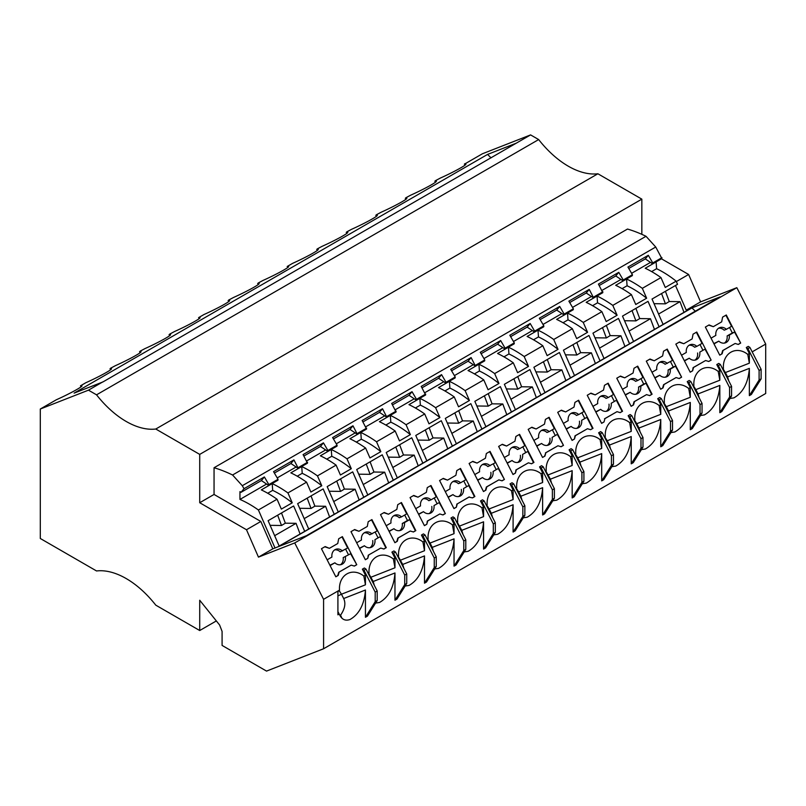<?xml version="1.0" encoding="UTF-8"?>
<svg xmlns="http://www.w3.org/2000/svg" width="806" height="806" viewBox="0 0 806 806"><rect width="100%" height="100%" fill="white"/><g stroke="black" fill="none" stroke-linecap="round" stroke-linejoin="round"><path stroke-width="1.21" d="M464.185 551.939L468.125 551.314C477.323 546.045 482.472 536.212 483.57 521.814L461.798 530.338L457.445 522.6M511.85 447.592A8.11 6.599 68.6 0 1 517.442 449.536L519.638 448.68A8.11 6.599 68.6 0 0 512.898 447.038A8.11 6.599 68.6 0 0 509.13 454.745L504.324 457.516M661.464 258.807L688.616 274.483L700.585 301.877L686.249 310.149L675.478 285.505M688.616 274.483L676.345 281.576M451.572 370.76L468.105 361.219L471.107 357.592L450.745 369.35L455.219 376.996L446.04 382.296L441.577 374.639L421.216 386.396L425.618 394.97L416.45 400.26L409.045 395.313L412.037 391.696L391.686 403.443L396.089 412.017L386.91 417.317L382.507 408.743L362.156 420.5L366.559 429.064L357.38 434.363L352.978 425.79L332.616 437.547L337.089 445.194L327.911 450.494L327.851 451.41L337.029 446.121L337.089 445.194M483.489 491.549L469.112 463.47L472.82 461.334L477.051 463.077L485.414 458.251L486.34 453.526L490.048 451.38L504.415 479.469L502.037 480.839L498.874 479.872L486.814 486.834L485.877 490.169L483.489 491.549M516.253 143.186L102.906 381.953L74.122 393.116L487.57 154.42L516.253 143.186L530.59 134.904L482.421 153.765L464.931 163.87M528.182 429.366L531.879 427.23L536.121 428.983L544.483 424.158L545.4 419.422L549.108 417.286L563.485 445.365L561.097 446.746L557.943 445.768L545.884 452.73L544.937 456.075L542.549 457.455L528.182 429.366M308.708 528.998L329.805 516.858M333.724 501.584L355.134 489.222L344.404 489.071L340.585 491.398L329.201 491.237M393.721 515.79A8.11 6.599 68.6 0 1 399.313 517.734L401.509 516.878A8.11 6.599 68.6 0 0 394.769 515.236A8.11 6.599 68.6 0 0 391.001 522.943L386.195 525.713M536.645 445.909L541.612 443.451A8.11 6.599 68.6 0 0 548.352 445.093A8.11 6.599 68.6 0 0 552.12 437.386L557.329 434.374L552.12 437.386M547.203 445.396A8.11 6.599 68.6 0 0 549.924 438.242M406.728 573.922L404.723 575.081L393.53 553.218L395.534 552.06L406.728 573.922L406.728 583.473L404.723 584.632L394.97 600.228L394.97 572.965L373.198 581.489L368.846 573.751M395.776 446.998L399.645 457.294L388.26 457.133M424.5 583.181L426.515 582.023L436.258 566.427L434.253 567.585L424.5 583.181L424.5 555.908L402.728 564.442L398.376 556.694M308.728 529.028L297.646 503.649L323.156 488.92L334.248 514.288M422.314 450.433L443.723 438.071L447.733 448.73L426.837 460.79M384.714 415.846L365.813 426.757M390.336 415.402L390.819 422.163A100.559 58.062 60 0 1 410.375 434.615L406.063 424.732A108.467 62.626 -120 0 0 390.336 415.402L379.435 421.699A108.467 62.626 60 0 1 395.172 431.029L376.533 441.779A108.467 62.626 -120 0 0 360.796 432.449L349.905 438.746A108.467 62.626 60 0 1 365.632 448.076L347.003 458.836A108.467 62.626 -120 0 0 331.266 449.506L320.375 455.793A108.467 62.626 60 0 1 336.102 465.122L317.463 475.883A108.467 62.626 -120 0 0 301.736 466.553L302.22 473.313A100.559 58.062 60 0 1 321.785 485.766L317.463 475.883M709.078 324.929L713.31 326.682L721.672 321.856L722.599 317.121L726.297 314.985L740.674 343.064L738.286 344.444L735.132 343.467L723.073 350.429L722.136 353.774L719.748 355.154L705.371 327.065L709.078 324.929M713.31 326.682L708.716 325.13M399.645 457.294L403.474 454.977L399.635 444.761M471.107 357.592L475.51 366.166L468.105 361.219M398.104 557.067L398.567 556.019A19.465 15.828 -111.4 0 1 407.776 538.932A19.465 15.828 -111.4 0 1 422.918 541.964L424.5 550.73L399.826 560.442M365.44 617.285L367.445 616.127L377.198 600.52L375.193 601.679L365.44 617.285L365.44 590.012C364.342 604.409 359.194 614.253 349.995 619.522C345.099 621.204 341.512 619.371 339.245 614.041L337.916 614.807L337.916 591.816L339.507 590.123L323.579 599.311L323.579 648.759L266.534 671.096L222.083 645.425L222.083 631.38L219.595 624.982L199.717 600.248L199.717 630.524L155.78 605.155A81.094 46.819 -120 0 0 96.539 570.96L40.3 538.489L40.3 409.025L56.329 399.776C69.729 393.781 83.481 386.215 81.859 385.721L80.469 385.832A19.465 11.234 -60 0 1 81.033 386.84M374.931 539.688L380.14 536.675L374.931 539.688A8.11 6.599 68.6 0 1 371.153 547.395A8.11 6.599 68.6 0 1 364.413 545.753L359.617 548.523M395.534 552.06L393.922 550.961L391.907 552.12L394.97 558.095L394.97 567.777L370.297 577.489M393.53 553.218L391.907 552.12M524.857 505.715L522.852 506.873L511.659 485.01L513.664 483.852L524.857 505.715L524.857 515.276L522.852 516.434L522.852 506.873M469.344 496.919L457.284 503.881L456.347 507.226L453.959 508.596L439.582 480.517L443.29 478.381L447.521 480.134L455.884 475.308L456.811 470.573L460.508 468.437L474.885 496.516L472.497 497.896L468.901 497.09L457.284 503.881M359.335 499.801L338.248 511.941L327.176 486.602L352.696 471.873L363.778 497.242M340.575 478.865L344.404 489.071M355.134 489.222L359.133 499.881M404.723 584.632L404.723 575.081M460.105 468.669L465.787 479.772L460.579 482.774A8.11 6.599 68.6 0 0 453.838 481.142A8.11 6.599 68.6 0 0 450.06 488.849L445.265 491.62M306.481 535.658L695.276 311.197L691.981 307.902L720.06 296.91L306.612 535.617L278.533 546.609L691.981 307.902M686.249 310.149L691.165 308.224L632.106 342.328L277.717 546.921L272.801 548.856L258.464 557.127L294.714 542.932L736.835 287.682L765.7 344.061L752.179 351.869M538.66 139.569A81.094 46.819 -120 0 0 597.901 173.774L155.78 429.024A81.094 46.819 -120 0 1 96.539 394.829L538.66 139.569L530.59 134.904M155.78 429.024L199.717 454.393L302.653 394.97L641.838 199.142L597.901 173.774M725.894 315.217L731.576 326.319L726.367 329.322A8.11 6.599 68.6 0 0 719.627 327.689A8.11 6.599 68.6 0 0 715.849 335.397L711.053 338.167M325.161 546.579L329.392 548.332L337.754 543.506L338.681 538.771L342.379 536.635L356.756 564.714L354.368 566.094L351.215 565.117L339.155 572.079L338.218 575.424L335.83 576.804L321.453 548.725L325.161 546.579M329.392 548.332L324.798 546.79M474.432 373.893L479.419 371.012L478.925 364.252L468.034 370.548A108.467 62.626 60 0 1 483.761 379.878L465.122 390.638L469.445 400.511A100.559 58.062 60 0 0 449.889 388.069L449.395 381.309L438.504 387.595A108.467 62.626 60 0 1 454.231 396.925L435.593 407.685A108.467 62.626 -120 0 0 419.866 398.355L408.964 404.642A108.467 62.626 60 0 1 424.702 413.972L406.063 424.732M479.419 371.012A100.559 58.062 60 0 1 498.974 383.465L488.083 389.751L483.761 379.878M414.254 398.799L395.343 409.71M552.785 500.788L556.714 500.163C565.913 494.894 571.061 485.061 572.169 470.664L550.387 479.187L551.526 483.076M402.728 564.442L403.866 568.331M765.7 344.061L765.7 393.499L323.579 648.759M80.469 385.832L85.859 382.719C99.259 376.734 113.011 369.168 111.389 368.674L110.009 368.785L111.691 367.808L110.543 368.251L115.389 365.672C128.789 359.678 142.541 352.111 140.919 351.628L139.539 351.728L141.221 350.761L140.083 351.204L144.919 348.625C158.319 342.631 172.071 335.064 170.449 334.571L169.069 334.681L170.761 333.704L169.613 334.369M169.613 335.649L169.613 335.709A19.465 11.234 -60 0 0 169.069 334.681M566.175 428.863L571.142 426.404A8.11 6.599 68.6 0 0 577.882 428.036A8.11 6.599 68.6 0 0 581.65 420.339L586.859 417.327L581.65 420.339M576.733 428.349A8.11 6.599 68.6 0 0 579.454 421.195M169.613 334.158L174.449 331.568C187.848 325.584 201.611 318.017 199.979 317.524L198.598 317.635A19.465 11.234 -60 0 1 199.163 318.642M507.276 463.279L512.082 460.508A8.11 6.599 68.6 0 0 518.812 462.14A8.11 6.599 68.6 0 0 522.59 454.433L527.799 451.431L522.59 454.433M507.115 462.966L512.082 460.508M392.512 404.864L409.045 395.313M661.948 257.648L652.769 262.947L652.699 263.864L661.877 258.565L655.731 247.019L242.284 485.716L232.571 474.996L646.019 236.289A161.855 93.446 -120 0 0 627.501 229.045L214.053 467.742A161.855 93.446 -120 0 1 232.571 474.996M425.689 394.043L416.511 399.343L412.037 391.696M456.347 507.226L456.851 504.052M595.181 394.88L603.543 390.054L604.47 385.318L608.167 383.182L622.544 411.262L620.157 412.642L617.003 411.665L604.943 418.626L604.006 421.971L601.619 423.351L587.242 395.272L590.949 393.127L595.181 394.88L590.586 393.338M593.015 428.318L590.627 429.699L587.473 428.721L575.413 435.683L574.466 439.018L572.089 440.398L557.712 412.319L561.409 410.183L565.651 411.926L574.013 407.101L574.94 402.375L578.637 400.229L593.015 428.318L590.536 429.669M448.207 497.373L453.012 494.602A8.11 6.599 68.6 0 0 459.752 496.244A8.11 6.599 68.6 0 0 463.521 488.537L468.729 485.524L463.521 488.537M448.045 497.06L453.012 494.602M330.087 565.58L334.883 562.81L329.916 565.268M340.475 564.754A8.11 6.599 68.6 0 0 343.195 557.601L350.61 553.732L343.195 557.601M345.623 549.148L348.414 554.588M341.976 536.867L347.658 547.969L340.253 551.838A8.11 6.599 68.6 0 0 334.661 549.894M336.717 481.091L340.585 491.398M342.449 550.972A8.11 6.599 68.6 0 0 335.709 549.339A8.11 6.599 68.6 0 0 331.931 557.047L327.135 559.817M481.384 416.339L502.793 403.977L492.073 403.826L488.245 406.143L476.86 405.982M502.793 403.977L506.793 414.637L485.907 426.696M485.917 426.727L474.835 401.348L500.355 386.618L511.437 411.987M488.235 393.61L492.073 403.826M198.598 317.635L203.989 314.521C217.388 308.537 231.141 300.96 229.519 300.477L228.128 300.578L229.821 299.61L228.672 300.054L233.518 297.474C246.918 291.48 260.67 283.914 259.048 283.42L257.668 283.531L259.351 282.553L258.202 283.218M257.668 283.531A19.465 11.234 -60 0 1 258.232 284.538L258.202 284.558M258.202 283.007L263.048 280.417C276.448 274.433 290.2 266.867 288.578 266.373L287.198 266.484A19.465 11.234 -60 0 1 287.762 267.491L287.742 267.441M574.466 439.018L574.98 435.855L587.473 428.721M377.198 600.52L377.198 590.969L366.005 569.107L364.383 568.008L362.378 569.167L365.44 575.141L363.849 576.068L365.44 584.824L341.452 594.213L339.316 590.798M365.44 575.141L365.44 584.824M333.452 438.958L349.975 429.417L352.978 425.79M658.573 314.038L679.982 301.676L669.262 301.525L665.434 303.842L654.049 303.681M600.45 396.441A8.11 6.599 68.6 0 1 606.041 398.386L608.238 397.529A8.11 6.599 68.6 0 0 601.498 395.887A8.11 6.599 68.6 0 0 597.73 403.594L592.924 406.365M475.58 365.249L484.749 359.95L480.285 352.293L500.637 340.545L497.645 344.162L505.04 349.109L514.218 343.819L514.278 342.893L505.11 348.192L505.04 349.109M484.749 359.95L484.688 360.866L475.51 366.166M632.408 274.695L632.347 275.612L623.169 280.911L623.24 279.994L632.408 274.695L627.945 267.048L648.296 255.29L645.304 258.917L652.699 263.864M451.844 433.386L473.253 421.024L477.263 431.684L456.377 443.743L445.305 418.405L470.825 403.665L481.907 429.044M595.715 411.816L600.672 409.357A8.11 6.599 68.6 0 0 607.412 410.989A8.11 6.599 68.6 0 0 611.19 403.282L616.399 400.28L611.19 403.282M606.263 411.302A8.11 6.599 68.6 0 0 608.993 404.149M454.04 566.134L456.045 564.976L465.787 549.37L463.782 550.528L454.04 566.134L454.04 538.861C452.942 553.259 447.783 563.102 438.595 568.371L434.656 568.986M301.736 466.553L290.835 472.85A108.467 62.626 60 0 1 306.572 482.179L287.933 492.929L292.246 502.813A100.559 58.062 60 0 0 272.69 490.37L272.206 483.6L261.305 489.897A108.467 62.626 60 0 1 277.042 499.226L258.404 509.986A108.467 62.626 -120 0 0 239.956 499.428L239.956 491.61L241.024 492.325L261.386 480.567L264.378 476.94L244.027 488.698L241.024 492.325M287.933 492.929A108.467 62.626 -120 0 0 272.206 483.6M321.785 485.766L310.884 492.053L306.572 482.179M293.918 459.894L298.321 468.467L290.916 463.521L293.918 459.894L273.556 471.651L278.03 479.298L268.851 484.597L268.791 485.514L277.959 480.215L278.03 479.298M434.253 567.585L434.253 558.024L423.059 536.161L421.447 535.063L424.5 541.048L424.5 550.73M424.5 541.048L422.918 541.964M473.313 364.695L454.413 375.606M465.122 390.638A108.467 62.626 -120 0 0 449.395 381.309M447.521 480.134L442.927 478.583M296.124 466.996L277.214 477.908M297.243 476.195L302.22 473.313M620.066 412.612L622.544 411.262M604.52 437.114L605.296 436.671L604.822 437.718M326.773 459.138L331.76 456.267A100.559 58.062 60 0 1 351.315 468.709L340.414 475.006L336.102 465.122M394.89 542.7L380.513 514.621L384.22 512.485L388.462 514.228L396.824 509.402L397.741 504.677L401.448 502.531L415.825 530.62L413.438 531.99L410.284 531.023L398.224 537.985L397.277 541.32L394.89 542.7M110.009 368.785A19.465 11.234 -60 0 1 110.573 369.793M472.407 497.866L474.885 496.516M582.315 483.741L586.254 483.116C595.453 477.847 600.601 468.014 601.699 453.607L601.699 480.88L603.704 479.721L613.457 464.125L611.442 465.284L601.699 480.88M611.442 465.284L611.442 455.733L600.248 433.86L598.636 432.772L601.699 438.746L601.699 448.428L577.711 457.818L575.575 454.393M601.699 453.607L579.917 462.14L577.711 457.818L577.025 458.14M493.06 471.49L498.269 468.477L493.06 471.49A8.11 6.599 68.6 0 1 489.282 479.187A8.11 6.599 68.6 0 1 482.542 477.555L477.746 480.326M418.677 514.43L423.482 511.659A8.11 6.599 68.6 0 0 430.223 513.291A8.11 6.599 68.6 0 0 433.991 505.584L439.199 502.581L433.991 505.584M418.515 514.117L423.482 511.659M461.798 530.338L462.926 534.227M392.784 467.49L414.193 455.128L418.203 465.787L397.308 477.847L386.235 452.498L411.755 437.769L422.838 463.138M550.387 479.187L546.035 471.45M401.035 502.773L406.718 513.865L401.509 516.878M548.705 417.518L554.377 428.621L549.168 431.623A8.11 6.599 68.6 0 0 542.438 429.991A8.11 6.599 68.6 0 0 538.66 437.698L533.854 440.469M541.38 430.535A8.11 6.599 68.6 0 1 546.972 432.49L549.168 431.623M540.967 394.94L529.885 369.571L504.365 384.301L515.447 409.67L536.524 397.499M425.306 429.941L429.185 440.247L417.79 440.086M552.342 429.789L555.133 435.24M563.485 445.365L557.329 434.374M522.852 516.434L513.1 532.031L515.105 530.872L524.857 515.276M456.861 522.369L457.637 521.915L457.163 522.963M458.604 496.546A8.11 6.599 68.6 0 0 461.324 489.393M528.504 366.408L524.192 356.534A108.467 62.626 -120 0 0 508.455 347.205L508.949 353.965A100.559 58.062 60 0 1 528.504 366.408L517.613 372.704L513.291 362.821L494.662 373.581L498.974 383.465M281.506 512.969L285.344 523.175L281.516 525.492L270.131 525.331M277.647 515.195L281.516 525.492M300.275 533.904L279.178 546.045L268.106 520.706L293.626 505.966L304.708 531.345M484.376 395.847L488.245 406.143M429.165 427.714L433.003 437.92L443.723 438.071M452.368 446.091L441.285 420.722L415.775 435.452L426.858 460.82M611.411 395.696L614.202 401.136M388.462 514.228L383.868 512.687M543.435 361.743L547.304 372.04L535.919 371.878M533.501 339.789L538.479 336.918L537.995 330.158L527.094 336.445A108.467 62.626 60 0 1 542.831 345.774L524.192 356.534M607.764 383.414L613.447 394.517L608.238 397.529M495.327 522.772L493.312 523.93L482.119 502.067L484.134 500.909L495.327 522.772L495.327 532.323L485.575 547.919L483.57 549.077L493.312 533.481L493.312 523.93M604.006 421.971L604.943 418.626M424.5 555.908C423.402 570.316 418.254 580.149 409.055 585.418L405.126 586.043M274.655 535.688L296.064 523.326L285.344 523.175M482.542 477.555L477.585 480.013M488.134 479.499A8.11 6.599 68.6 0 0 490.864 472.346M493.282 463.893L496.073 469.334M489.635 451.622L495.317 462.715L487.912 466.583A8.11 6.599 68.6 0 0 482.32 464.639M542.519 457.385L544.937 456.075M531.567 463.793L528.414 462.815L516.354 469.777L515.407 473.122L513.019 474.502L498.642 446.423L502.35 444.277L506.591 446.03L514.953 441.204L515.87 436.469L519.578 434.333L533.955 462.412L531.567 463.793M515.407 473.122L515.911 469.948L528.414 462.815M388.986 531.164L393.953 528.706A8.11 6.599 68.6 0 0 400.683 530.338A8.11 6.599 68.6 0 0 404.461 522.641L409.67 519.628L415.382 530.791L413.347 531.97M399.544 530.65A8.11 6.599 68.6 0 0 402.265 523.497L404.461 522.641M303.912 456.015L320.445 446.464L323.448 442.847L303.086 454.594L307.489 463.168L298.321 468.467M436.258 566.427L436.258 556.865L425.064 535.003L423.452 533.904L421.447 535.063M575.293 454.765L575.766 453.718A19.465 15.828 -111.4 0 1 584.965 436.63A19.465 15.828 -111.4 0 1 600.107 439.663L601.699 448.428M544.503 456.246L545.884 452.73M287.198 266.484L292.578 263.371C305.978 257.386 319.73 249.81 318.108 249.326L316.728 249.427L318.42 248.46L317.272 248.903L322.118 246.324C335.518 240.329 349.27 232.763 347.648 232.269L346.258 232.38L347.95 231.403L346.802 231.856L351.648 229.267C365.047 223.282 378.8 215.716 377.178 215.222L375.798 215.333L377.48 214.356L376.331 214.799L381.178 212.22C394.577 206.235 408.33 198.659 406.708 198.175L405.327 198.276L407.01 197.309L405.871 197.752L410.707 195.173C424.107 189.178 437.86 181.612 436.237 181.118L434.857 181.229L436.55 180.252L435.401 180.705L440.247 178.116C453.637 172.131 467.399 164.565 465.767 164.071L464.387 164.182A19.465 11.234 -60 0 1 464.951 165.19M464.387 164.182L464.931 163.658M545.45 471.218L546.226 470.764L545.763 471.812M629.043 331.085L650.452 318.723L639.732 318.572L635.904 320.889L624.519 320.728M339.507 590.123A19.465 15.828 -111.4 0 1 348.706 573.036A19.465 15.828 -111.4 0 1 363.849 576.068M419.866 398.355L420.349 405.116A100.559 58.062 60 0 1 439.915 417.558L435.593 407.685M359.456 548.211L364.413 545.753M546.226 470.764A19.465 15.828 -111.4 0 1 555.435 453.677A19.465 15.828 -111.4 0 1 570.577 456.71L572.169 465.475L547.486 475.187M572.169 470.664L572.169 497.927L574.174 496.768L583.917 481.172L583.917 471.621L581.912 472.779L570.719 450.917L572.723 449.758L571.111 448.66L569.107 449.819L572.169 455.793L570.577 456.71M268.851 484.597L264.378 476.94M261.386 480.567L268.791 485.514M266.595 484.043L239.956 499.428M457.637 521.915A19.465 15.828 -111.4 0 1 466.835 504.828A19.465 15.828 -111.4 0 1 481.978 507.861L483.57 516.626L458.896 526.338M484.134 500.909L482.512 499.811L480.507 500.969L483.57 506.944L481.978 507.861M296.064 523.326L300.074 533.985M508.455 347.205L497.564 353.491A108.467 62.626 60 0 1 513.291 362.821M415.372 407.987L420.349 405.116M622.111 411.443L616.399 400.28M604.51 418.798L617.003 411.665M543.818 325.846L543.748 326.762L534.58 332.062L534.64 331.145L543.818 325.846L539.345 318.199L559.707 306.441L556.704 310.068L564.109 315.015L564.17 314.098L573.348 308.799L568.875 301.142L589.236 289.394L593.639 297.958L586.234 293.011L589.236 289.394M403.474 454.977L414.193 455.128M463.782 550.528L463.782 540.977L452.589 519.114L450.977 518.016L454.04 523.991L454.04 533.673L430.051 543.063L427.905 539.647M454.04 538.861L432.258 547.385L430.051 543.063L429.356 543.395M228.128 300.578A19.465 11.234 -60 0 1 228.692 301.595M356.756 564.714L350.61 553.732M356.323 564.885L354.277 566.064M335.8 576.743L337.774 575.595L338.721 572.25L351.215 565.117M334.883 562.81A8.11 6.599 68.6 0 0 341.623 564.442A8.11 6.599 68.6 0 0 345.391 556.734M373.198 581.489L374.337 585.378M370.004 547.697A8.11 6.599 68.6 0 0 372.735 540.544M398.567 556.019L397.791 556.462M406.728 583.473L396.975 599.07L394.97 600.228M465.787 549.37L465.787 539.818L463.782 540.977M389.147 531.476L393.953 528.706M410.284 531.023L397.781 538.156L396.834 541.491L394.859 542.64M561.057 410.385L565.651 411.926M424.419 525.653L410.053 497.574L413.75 495.428L417.992 497.181L426.354 492.355L427.271 487.62L430.978 485.484L445.355 513.563L442.968 514.943L439.814 513.966L427.754 520.928L426.807 524.273L424.419 525.653M579.917 462.14L581.055 466.029M455.904 507.397L453.919 508.536M416.511 399.343L416.45 400.26M307.177 498.148L311.056 508.445L314.874 506.128L311.035 495.912M368.695 555.032L367.748 558.377L365.36 559.747L350.983 531.668L354.69 529.532L358.932 531.285L367.284 526.459L368.211 521.724L371.919 519.588L386.286 547.667L383.908 549.047L380.744 548.07L368.251 555.203L380.744 548.07M367.748 558.377L368.251 555.203M367.304 558.548L365.33 559.686M380.14 536.675L385.852 547.838L383.817 549.017M375.153 532.091L377.943 537.542M371.506 519.82L377.188 530.922L369.783 534.791A8.11 6.599 68.6 0 0 364.191 532.837M354.328 529.733L358.932 531.285M371.979 533.925A8.11 6.599 68.6 0 0 365.239 532.292A8.11 6.599 68.6 0 0 361.471 540L356.665 542.77M314.874 506.128L325.594 506.279L329.604 516.938M304.184 518.641L325.594 506.279M311.056 508.445L299.661 508.284M298.381 467.551L307.56 462.251M368.564 574.114L369.037 573.066L368.261 573.519M369.037 573.066A19.465 15.828 -111.4 0 1 378.236 555.979A19.465 15.828 -111.4 0 1 393.378 559.011L394.97 567.777M394.97 558.095L393.378 559.011M367.788 494.924L356.705 469.555L382.225 454.816L393.308 480.195M395.172 431.029L399.484 440.902L410.375 434.615M376.533 441.779L380.845 451.662L369.954 457.949L365.632 448.076M536.333 397.58L532.323 386.92L521.603 386.769L517.764 376.563M595.876 412.128L600.672 409.357M603.563 422.143L601.588 423.291M385.842 425.044L390.819 422.163M394.97 572.965C393.872 587.362 388.724 597.196 379.525 602.465L375.596 603.09M349.975 429.417L357.38 434.363M544.987 392.623L533.894 367.254L559.414 352.514L570.497 377.893M244.027 488.698L242.284 485.716M377.198 590.969L375.193 592.128L364 570.265L366.005 569.107M504.415 479.469L498.269 468.477M570.92 413.488A8.11 6.599 68.6 0 1 576.512 415.433L578.708 414.576A8.11 6.599 68.6 0 0 571.968 412.934A8.11 6.599 68.6 0 0 568.19 420.641L563.394 423.412M490.108 465.727A8.11 6.599 68.6 0 0 483.368 464.085A8.11 6.599 68.6 0 0 479.6 471.792L474.794 474.563M477.051 463.077L472.457 461.536M483.459 491.489L485.434 490.35L486.381 487.005L498.874 479.872M503.982 479.641L501.937 480.819M563.041 445.537L561.006 446.715M510.913 399.282L532.323 386.92M346.258 232.38A19.465 11.234 -60 0 1 346.822 233.387M430.575 485.716L436.258 496.818L431.039 499.821A8.11 6.599 68.6 0 0 424.309 498.189A8.11 6.599 68.6 0 0 420.531 505.896L415.725 508.667M583.917 481.172L581.912 482.331L581.912 472.779M364 570.265L362.378 569.167M375.193 601.679L375.193 592.128M365.44 590.012L343.668 598.536L341.452 594.213L337.916 595.886M274.383 473.062L290.916 463.521M494.662 373.581A108.467 62.626 -120 0 0 478.925 364.252M362.982 421.911L379.515 412.37L382.507 408.743M379.515 412.37L386.91 417.317M511.659 485.01L510.037 483.912L512.052 482.754L513.664 483.852M547.294 359.516L551.133 369.722L547.304 372.04M540.443 382.235L561.853 369.873L551.133 369.722M454.04 523.991L452.448 524.918L454.04 533.673M426.807 524.273L427.311 521.099L439.814 513.966M545.44 452.901L557.943 445.768M199.717 630.524L216.34 620.932M424.702 413.972L429.014 423.855L439.915 417.558M423.251 498.743A8.11 6.599 68.6 0 1 428.842 500.687L431.039 499.821M417.992 497.181L413.397 495.64M434.222 497.997L437.003 503.438M445.355 513.563L439.199 502.581M426.374 524.444L424.389 525.593M444.912 513.734L442.877 514.913M355.184 432.893L336.283 443.814M347.003 458.836L351.315 468.709M331.76 456.267L331.266 449.506M356.312 442.091L361.29 439.22L360.796 432.449M495.327 532.323L493.312 533.481M388.865 482.754L367.778 494.894M486.693 505.916L487.167 504.868L486.391 505.312M487.167 504.868A19.465 15.828 -111.4 0 1 496.365 487.781A19.465 15.828 -111.4 0 1 511.508 490.814L513.1 499.579L489.111 508.969L486.975 505.543M510.037 483.912L513.1 489.897L511.508 490.814M463.752 480.94L466.533 486.391M474.452 496.687L468.729 485.524M404.683 515.044L407.473 520.485L409.67 519.628M407.473 520.485L402.265 523.497M536.121 428.983L531.527 427.432M320.445 446.464L327.851 451.41M465.787 539.818L454.594 517.956L452.982 516.858L450.977 518.016M443.784 381.742L424.873 392.663M455.219 376.996L455.158 377.913L445.98 383.213L438.575 378.266L441.577 374.639M422.042 387.807L438.575 378.266M423.059 536.161L425.064 535.003M327.911 450.494L323.448 442.847M325.654 449.95L306.743 460.861M517.674 462.453A8.11 6.599 68.6 0 0 520.394 455.299M575.766 453.718L574.99 454.171M601.699 438.746L600.107 439.663M600.248 433.86L602.263 432.701L600.641 431.613L598.636 432.772M427.321 539.416L428.097 538.972L427.633 540.02M343.668 598.536C345.945 603.341 344.908 608.893 340.545 615.18L339.548 614.756M339.185 614.061L337.916 611.573M581.882 412.743L584.662 418.183M493.725 534.892L497.655 534.267C506.853 528.998 512.001 519.165 513.1 504.758L491.328 513.291L492.466 517.18M513.1 489.897L513.1 499.579M536.806 446.222L541.612 443.451M570.719 450.917L569.107 449.819M729.974 398.486L733.913 397.862C743.112 392.593 748.26 382.759 749.358 368.362L749.358 395.635L751.363 394.477L761.116 378.87L761.116 369.319L749.923 347.457L748.3 346.358L746.296 347.517L749.358 353.491L747.767 354.408L749.358 363.174L725.37 372.563L723.234 369.148M729.541 327.488L732.322 332.938L734.528 332.072L740.674 343.064M654.653 329.301L633.566 341.442M650.452 318.723L654.452 329.382M719.718 355.083L722.136 353.774M452.589 519.114L454.594 517.956M522.812 446.846L525.603 452.287M523.255 517.835L527.184 517.22C536.383 511.951 541.531 502.108 542.629 487.711L542.629 514.984L544.634 513.825L554.387 498.219L552.382 499.377L552.382 489.826L541.189 467.964L543.194 466.805L541.582 465.707L539.577 466.865L542.629 472.84L542.629 482.522L518.651 491.912L516.505 488.496M541.189 467.964L539.577 466.865M483.57 506.944L483.57 516.626M503.972 356.836L508.949 353.965M429.074 513.603A8.11 6.599 68.6 0 0 431.794 506.45M361.29 439.22A100.559 58.062 60 0 1 380.845 451.662M513.1 504.758L513.1 532.031M491.328 513.291L489.111 508.969L488.426 509.291M622.101 288.639L627.078 285.767L626.584 279.007L615.693 285.294A108.467 62.626 60 0 1 631.42 294.623L612.792 305.383A108.467 62.626 -120 0 0 597.055 296.054L586.163 302.341A108.467 62.626 60 0 1 601.891 311.67L583.252 322.43L587.574 332.314L576.673 338.601L572.361 328.727L553.722 339.487L558.034 349.361A100.559 58.062 60 0 0 538.479 336.918M553.722 339.487A108.467 62.626 -120 0 0 537.995 330.158M566.336 429.175L571.142 426.404M482.119 502.067L480.507 500.969M558.034 349.361L547.143 355.648L542.831 345.774M561.853 369.873L565.862 380.533L544.967 392.593M510.641 336.656L527.174 327.115L534.58 332.062M267.713 493.242L272.69 490.37M277.042 499.226L281.354 509.1L292.246 502.813M583.917 471.621L572.723 449.758M713.995 343.93L718.801 341.15A8.11 6.599 68.6 0 0 725.541 342.792A8.11 6.599 68.6 0 0 729.309 335.084L734.528 332.072M713.834 343.608L718.801 341.15M436.258 556.865L434.253 558.024M272.801 548.856L260.832 521.462L214.053 494.451L214.053 467.742M258.404 509.986L275.007 547.989M721.692 353.945L722.639 350.6L735.132 343.467M516.233 488.869L516.696 487.821A19.465 15.828 -111.4 0 1 525.905 470.734A19.465 15.828 -111.4 0 1 541.038 473.767L542.629 482.522M623.24 279.994L618.766 272.337L598.415 284.095L602.817 292.669L593.639 297.958M516.696 487.821L515.921 488.265M513.906 378.79L517.774 389.096L506.39 388.935M521.603 386.769L517.774 389.096M542.629 487.711L520.857 496.234L518.651 491.912L517.956 492.244M520.857 496.234L521.996 500.133M139.539 351.728A19.465 11.234 -60 0 1 140.103 352.746M552.382 499.377L542.629 514.984M481.111 353.713L497.645 344.162M519.165 434.565L524.847 445.668L519.638 448.68M506.591 446.03L501.997 444.489M574.033 439.199L572.048 440.338M532.383 330.591L513.472 341.512M534.64 331.145L530.167 323.488L509.815 335.246L514.278 342.893M527.174 327.115L530.167 323.488M452.791 481.686A8.11 6.599 68.6 0 1 458.382 483.64L460.579 482.774M578.234 400.471L583.917 411.564L578.708 414.576M340.545 615.18L341.976 618.273M339.245 614.041L337.916 614.555M581.912 482.331L572.169 497.927M572.169 455.793L572.169 465.475M483.57 521.814L483.57 549.077M433.003 437.92L429.185 440.247M370.105 461.818L373.944 472.024L370.115 474.341L358.73 474.18M366.246 464.044L370.115 474.341M386.981 416.4L396.159 411.1M432.258 547.385L433.396 551.284M592.571 428.49L586.859 417.327M602.263 432.701L613.457 454.564L611.442 455.733M613.457 454.564L613.457 464.125M357.451 433.447L366.619 428.147M428.097 538.972A19.465 15.828 -111.4 0 1 437.305 521.885A19.465 15.828 -111.4 0 1 452.448 524.918M363.254 484.537L384.664 472.175L373.944 472.024M724.393 343.094A8.11 6.599 68.6 0 0 727.113 335.941L729.309 335.084M718.579 328.244A8.11 6.599 68.6 0 1 724.171 330.188L726.367 329.322M384.664 472.175L388.663 482.834M635.894 308.366L639.732 318.572M632.035 310.592L635.904 320.889M689.039 345.29A8.11 6.599 68.6 0 1 694.641 347.235L696.837 346.379A8.11 6.599 68.6 0 0 690.097 344.736A8.11 6.599 68.6 0 0 686.319 352.444L681.523 355.214M684.304 360.665L689.271 358.207A8.11 6.599 68.6 0 0 696.011 359.839A8.11 6.599 68.6 0 0 699.779 352.131L704.988 349.129L699.779 352.131M694.863 360.151A8.11 6.599 68.6 0 0 697.583 352.998M670.914 432.59L674.844 431.966C684.042 426.696 689.19 416.863 690.289 402.456L690.289 429.729L692.304 428.57L702.046 412.974L702.046 403.423L690.853 381.55L689.241 380.462L687.236 381.621L690.289 387.595L690.289 397.277L666.31 406.667L664.164 403.242M595.594 363.405L574.497 375.546M692.142 338.903L693.059 334.168L696.767 332.032L711.144 360.111L708.756 361.491L705.603 360.514L693.543 367.476L692.596 370.82L690.208 372.201L675.841 344.122L679.539 341.976L683.78 343.729L692.142 338.903M700.444 415.533L704.384 414.919C713.582 409.65 718.73 399.806 719.829 385.409L719.829 412.682L721.833 411.523L731.576 395.917L731.576 386.366L729.571 387.525L718.378 365.662L720.383 364.503L718.771 363.405L716.766 364.564L719.829 370.548L718.237 371.465L719.829 380.22L695.84 389.62L693.694 386.195M731.576 395.917L729.571 397.076L729.571 387.525M693.422 386.568L693.885 385.52L693.11 385.963M693.885 385.52A19.465 15.828 -111.4 0 1 703.094 368.433A19.465 15.828 -111.4 0 1 718.237 371.465M692.596 370.82L693.1 367.647L705.603 360.514M696.837 346.379L702.046 343.366L696.364 332.274M700.011 344.545L702.792 349.985M711.144 360.111L704.988 349.129M683.78 343.729L679.186 342.187M731.576 386.366L720.383 364.503M719.829 385.409L698.046 393.933L699.185 397.832M405.327 198.276A19.465 11.234 -60 0 1 405.892 199.294L405.871 199.243M729.571 397.076L719.829 412.682M434.857 181.229A19.465 11.234 -60 0 1 435.421 182.237M641.385 449.637L645.314 449.013C654.512 443.743 659.661 433.91 660.759 419.513L660.759 446.786L662.764 445.617L672.516 430.021L670.511 431.18L670.511 421.629L659.318 399.766L657.696 398.668L660.759 404.642L659.167 405.559A19.465 15.828 -111.4 0 0 644.024 402.526A19.465 15.828 -111.4 0 0 634.826 419.614L634.352 420.661M719.829 370.548L719.829 380.22M684.465 360.977L689.271 358.207M692.163 370.992L690.178 372.14M710.701 360.292L708.665 361.461M631.229 463.833L633.234 462.674L642.987 447.068L640.982 448.227L631.229 463.833L631.229 436.56C630.131 450.957 624.982 460.8 615.784 466.07L611.845 466.684M670.511 431.18L660.759 446.786M660.759 404.642L660.759 414.324L636.77 423.714L634.634 420.299M660.759 419.513L638.987 428.036L636.77 423.714L636.085 424.037M574.517 375.576L563.434 350.197L588.944 335.467L600.037 360.836M631.229 436.56L609.457 445.083L610.585 448.982M642.987 447.068L642.987 437.517L631.793 415.654L630.171 414.556L628.166 415.715L631.229 421.699L629.637 422.616L631.229 431.371L607.24 440.761L605.105 437.346M631.229 421.699L631.229 431.371M605.296 436.671A19.465 15.828 -111.4 0 1 614.494 419.583A19.465 15.828 -111.4 0 1 629.637 422.616M638.987 428.036L640.125 431.925M572.965 344.696L576.844 354.993L565.449 354.831M609.457 445.083L607.24 440.761L606.555 441.094M576.824 342.469L580.663 352.675L576.844 354.993M569.973 365.189L591.382 352.827L580.663 352.675M642.987 437.517L640.982 438.676L629.788 416.813L631.793 415.654M591.382 352.827L595.392 363.486M659.167 405.559L660.759 414.324M629.788 416.813L628.166 415.715M640.982 448.227L640.982 438.676M634.826 419.614L634.05 420.067M659.318 399.766L661.323 398.607L659.711 397.509L657.696 398.668M620.479 376.08L624.721 377.833L633.083 373.007L634 368.271L637.707 366.136L652.084 394.215L649.696 395.595L646.533 394.618L634.483 401.579L633.536 404.924L631.148 406.305L616.771 378.216L620.479 376.08M629.98 379.384A8.11 6.599 68.6 0 1 635.571 381.339L637.768 380.472A8.11 6.599 68.6 0 0 631.027 378.84A8.11 6.599 68.6 0 0 627.259 386.548L622.454 389.318M625.406 395.081L630.201 392.3A8.11 6.599 68.6 0 0 636.942 393.943A8.11 6.599 68.6 0 0 640.72 386.235L645.928 383.223L651.641 394.386L649.606 395.565M646.533 394.618L634.04 401.751L633.093 405.096L631.118 406.234M672.516 430.021L672.516 420.47L670.511 421.629M637.768 380.472L642.976 377.47L637.294 366.367M640.941 378.639L643.732 384.089L645.928 383.223M620.116 376.281L624.721 377.833M630.201 392.3L625.244 394.759M635.803 394.245A8.11 6.599 68.6 0 0 638.523 387.092L640.72 386.235M643.732 384.089L638.523 387.092M698.046 393.933L695.84 389.62L695.145 389.943M718.378 365.662L716.766 364.564M627.078 285.767A100.559 58.062 60 0 1 646.634 298.21L635.743 304.497L631.42 294.623M599.241 285.505L615.764 275.964L618.766 272.337M615.764 275.964L623.169 280.911M612.792 305.383L617.104 315.257A100.559 58.062 60 0 0 597.548 302.814L597.055 296.054M740.24 343.235L738.195 344.414M620.973 279.44L602.072 290.361M599.513 348.132L620.922 335.77L610.202 335.618L606.374 337.946L594.989 337.785M620.922 335.77L624.922 346.429L604.037 358.489M604.047 358.519L592.964 333.15L618.484 318.42L629.567 343.789M606.364 325.412L610.202 335.618M633.576 341.472L622.494 316.103L648.014 301.363L659.096 326.742M661.565 293.545L665.434 303.842M679.982 301.676L683.992 312.335L663.096 324.395L652.024 299.046L677.544 284.317L676.163 281.163A100.559 58.062 60 0 0 656.608 268.71L656.124 261.95A108.467 62.626 -120 0 0 656.064 261.92M732.322 332.938L727.113 335.941M641.838 234.345L641.838 199.142M700.585 301.877L736.835 287.682M655.731 247.019L646.019 236.289M628.771 268.458L645.304 258.917M656.124 261.95L645.223 268.247A108.467 62.626 60 0 1 660.96 277.576L665.272 287.45L676.163 281.163M660.96 277.576L642.322 288.336L646.634 298.21M652.769 262.947L648.296 255.29M651.631 271.592L656.608 268.71M650.502 262.393L631.602 273.315M665.424 291.319L669.262 301.525M491.025 157.865L487.57 154.42M642.322 288.336A108.467 62.626 -120 0 0 626.584 279.007M690.289 387.595L688.707 388.512A19.465 15.828 -111.4 0 0 673.564 385.48A19.465 15.828 -111.4 0 0 664.356 402.567L663.892 403.615M702.046 403.423L700.041 404.582L688.848 382.709L690.853 381.55M688.848 382.709L687.236 381.621M690.289 402.456L668.517 410.989L669.655 414.878M702.046 412.974L700.041 414.133L700.041 404.582M583.252 322.43A108.467 62.626 -120 0 0 567.525 313.101L556.624 319.398A108.467 62.626 60 0 1 572.361 328.727M591.443 296.497L572.542 307.408M700.041 414.133L690.289 429.729M668.517 410.989L666.31 406.667L665.615 406.99M667.237 349.089L681.614 377.168L679.226 378.548L676.073 377.571L664.013 384.533L663.066 387.867L660.678 389.248L646.301 361.169L650.009 359.033L654.25 360.776L662.613 355.95L663.529 351.225L667.237 349.089M659.51 362.337A8.11 6.599 68.6 0 1 665.101 364.282L672.506 360.413L666.824 349.32M670.471 361.592L673.262 367.032L675.458 366.176L681.614 377.168M654.935 378.024L659.741 375.253A8.11 6.599 68.6 0 0 666.471 376.886A8.11 6.599 68.6 0 0 670.249 369.188L675.458 366.176M676.073 377.571L663.57 384.704L662.623 388.049L660.648 389.187M681.171 377.339L679.136 378.518M688.707 388.512L690.289 397.277M664.356 402.567L663.58 403.02M649.656 359.234L654.25 360.776M602.505 327.639L606.374 337.946M667.297 363.425A8.11 6.599 68.6 0 0 660.557 361.783A8.11 6.599 68.6 0 0 656.789 369.491L651.983 372.261M659.741 375.253L654.774 377.712M665.333 377.198A8.11 6.599 68.6 0 0 668.053 370.045L670.249 369.188M673.262 367.032L668.053 370.045M375.798 215.333A19.465 11.234 -60 0 1 376.362 216.34L376.331 216.29M569.701 302.562L586.234 293.011M593.7 297.041L602.878 291.752M617.104 315.257L606.203 321.554L601.891 311.67M592.561 305.686L597.548 302.814M554.387 498.219L554.387 488.668L552.382 489.826M540.171 319.609L556.704 310.068M564.109 315.015L573.278 309.716L573.348 308.799M722.952 369.511L723.425 368.463L722.65 368.916M723.425 368.463A19.465 15.828 -111.4 0 1 732.624 351.376A19.465 15.828 -111.4 0 1 747.767 354.408M563.031 322.743L568.008 319.861L567.525 313.101M568.008 319.861A100.559 58.062 60 0 1 587.574 332.314M761.116 369.319L759.101 370.478L747.918 348.615L746.296 347.517M747.918 348.615L749.923 347.457M561.913 313.544L543.002 324.455M749.358 368.362L727.586 376.886L725.37 372.563L724.685 372.886M727.586 376.886L728.715 380.775M761.116 378.87L759.101 380.029L759.101 370.478M759.101 380.029L749.358 395.635M749.358 353.491L749.358 363.174M564.17 314.098L559.707 306.441M316.728 249.427A19.465 11.234 -60 0 1 317.292 250.444M672.516 420.47L661.323 398.607M505.11 348.192L500.637 340.545M554.387 488.668L543.194 466.805M502.843 347.648L483.943 358.559M514.963 473.293L512.989 474.442M527.799 451.431L533.512 462.584L531.476 463.762M542.629 472.84L541.038 473.767M446.04 382.296L445.98 383.213M473.253 421.024L462.533 420.873L458.715 423.19L447.33 423.029M444.902 390.94L449.889 388.069M454.231 396.925L458.543 406.798L469.445 400.511M458.705 410.667L462.533 420.873M454.836 412.894L458.715 423.19M40.3 409.025L88.469 390.164L102.805 381.893M88.469 390.164L96.539 394.829M199.717 454.393L199.717 502.732L214.053 494.451M260.832 521.462L246.495 529.744L199.717 502.732M246.495 529.744L258.464 557.127M323.579 599.311L294.714 542.932"/></g></svg>
